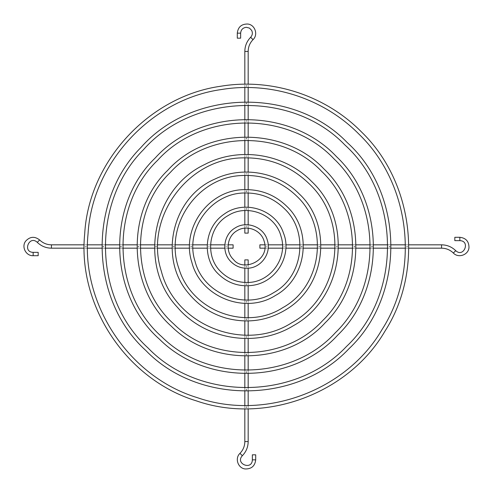<?xml version="1.0" encoding="UTF-8"?>
<svg xmlns="http://www.w3.org/2000/svg" width="493" height="493" viewBox="0 0 493 493"><rect width="100%" height="100%" fill="white"/><g stroke="black" fill="none" stroke-linecap="round" stroke-linejoin="round"><path stroke-width="0.37" stroke-dasharray="2.46 1.85" d="M237.299 38.177L240.646 38.177M246.5 85.344L246.18 86.281L246.5 86.392L246.5 85.344M246.5 103.961L246.5 102.914L246.112 103.789L246.5 103.961M246.5 121.531L246.5 120.483L246.5 121.531M246.5 139.094L246.5 138.052L246.044 138.841L246.5 139.094M246.5 156.663L246.5 155.622L246.5 156.663M246.5 174.232L246.5 173.191L246.5 174.232M246.5 191.802L246.5 190.76L246.007 191.463L246.5 191.802M246.5 209.377L246.5 208.329L246.112 209.205L246.5 209.377M246.5 226.94L246.5 225.899L246.5 226.94M248.176 233.115L244.824 233.115M266.103 246.728L267.101 246.5L266.103 246.728M246.204 267.009L246.5 266.06L246.5 267.101L246.204 267.009M225.93 246.673L226.94 246.5L225.93 246.673M354.19 246.968L353.906 246.5L354.948 246.5L354.19 246.968M246.118 354.787L246.5 353.9L246.5 354.948L246.118 354.787M138.243 246.907L138.052 246.5L139.1 246.5L138.243 246.907M283.691 246.759L284.671 246.5L283.691 246.759M246.136 284.529L246.5 283.623L246.5 284.671L246.136 284.529M208.379 246.728L209.371 246.5L208.379 246.728M301.556 246.999L301.198 246.5L302.24 246.5L301.556 246.999M246.136 302.092L246.5 301.192L246.5 302.24L246.136 302.092M190.933 246.888L190.76 246.5L191.808 246.5L190.933 246.888M319.008 246.944L318.768 246.5L319.809 246.5L319.008 246.944M246.173 319.698L246.5 318.768L246.5 319.809L246.173 319.698M173.32 246.851L173.191 246.5L174.239 246.5L173.32 246.851M336.436 246.814L336.337 246.5L337.378 246.5L336.436 246.814M246.149 337.243L246.5 336.331L246.5 337.378L246.149 337.243M155.782 246.876L155.622 246.5L156.669 246.5L155.782 246.876M371.771 246.975L371.475 246.5L372.517 246.5L371.771 246.975M246.18 372.412L246.5 371.469L246.5 372.517L246.18 372.412M120.865 247.005L120.483 246.5L121.524 246.5L120.865 247.005M389.236 246.913L389.045 246.5L390.086 246.5L389.236 246.913M246.167 389.969L246.5 389.039L246.5 390.086L246.167 389.969M103.049 246.857L102.914 246.5L103.961 246.5L103.049 246.857M406.737 246.845L406.608 246.5L407.656 246.5L406.737 246.845M246.155 407.526L246.5 406.608L246.5 407.656L246.155 407.526M85.492 246.87L85.344 246.5L86.392 246.5L85.492 246.87M38.177 255.701L38.177 252.354M233.115 244.824L233.115 248.176M255.701 454.823L252.354 454.823M244.824 259.885L248.176 259.885M454.823 237.299L454.823 240.646M259.885 248.176L259.885 244.824M237.299 33.16L240.646 33.16M253.032 39.643L250.654 37.283M248.176 51.432L244.824 51.432M33.16 255.701L33.16 252.354M39.643 239.968L37.283 242.346M51.432 244.824L51.432 248.176M255.701 459.84L252.354 459.84M239.968 453.357L242.346 455.717M244.824 441.568L248.176 441.568M459.84 237.299L459.84 240.646M453.357 253.032L455.717 250.654M441.568 248.176L441.568 244.824M248.176 228.173L248.176 224.814M248.176 210.566L248.176 207.214M248.176 192.979L248.176 189.632M248.176 175.403L248.176 172.057M248.176 157.834L248.176 154.488M248.176 140.258L248.176 136.912M248.176 122.689L248.176 119.343M248.176 105.114L248.176 101.768M248.176 87.551L248.176 84.204M244.824 228.173L244.824 224.814M244.824 210.566L244.824 207.214M244.824 192.979L244.824 189.632M244.824 175.403L244.824 172.057M244.824 157.834L244.824 154.488M244.824 140.258L244.824 136.912M244.824 122.689L244.824 119.343M244.824 105.114L244.824 101.768M244.824 87.551L244.824 84.204M228.173 244.824L224.814 244.824M210.566 244.824L207.214 244.824M192.985 244.824L189.632 244.824M175.403 244.824L172.057 244.824M157.834 244.824L154.488 244.824M140.258 244.824L136.912 244.824M122.689 244.824L119.343 244.824M105.12 244.824L101.768 244.824M87.551 244.824L84.204 244.824M228.173 248.176L224.814 248.176M210.566 248.176L207.214 248.176M192.985 248.176L189.632 248.176M175.403 248.176L172.057 248.176M157.834 248.176L154.488 248.176M140.258 248.176L136.912 248.176M122.689 248.176L119.343 248.176M105.114 248.176L101.768 248.176M87.551 248.176L84.204 248.176M244.824 264.827L244.824 268.186M244.824 282.434L244.824 285.786M244.824 300.021L244.824 303.368M244.824 317.597L244.824 320.943M244.824 335.166L244.824 338.512M244.824 352.741L244.824 356.088M244.824 370.311L244.824 373.657M244.824 387.886L244.824 391.232M244.824 405.449L244.824 408.796M248.176 264.827L248.176 268.186M248.176 282.434L248.176 285.786M248.176 300.021L248.176 303.368M248.176 317.597L248.176 320.943M248.176 335.166L248.176 338.512M248.176 352.741L248.176 356.088M248.176 370.311L248.176 373.657M248.176 387.886L248.176 391.232M248.176 405.449L248.176 408.796M264.827 248.176L268.186 248.176M282.434 248.176L285.786 248.176M300.021 248.176L303.368 248.176M317.597 248.176L320.943 248.176M335.166 248.176L338.512 248.176M352.741 248.176L356.088 248.176M370.311 248.176L373.657 248.176M387.886 248.176L391.232 248.176M405.456 248.176L408.802 248.176M264.827 244.824L268.186 244.824M282.434 244.824L285.786 244.824M300.021 244.824L303.368 244.824M317.597 244.824L320.943 244.824M335.166 244.824L338.512 244.824M352.741 244.824L356.088 244.824M370.311 244.824L373.657 244.824M387.886 244.824L391.232 244.824M405.456 244.824L408.802 244.824"/><path stroke-width="0.74" d="M237.299 33.16L240.646 33.16L240.646 38.177L237.299 38.177L237.299 33.16C238.008 27.066 241.434 24.021 247.566 24.015C254.936 24.502 258.492 34.67 253.032 39.643C249.859 42.934 248.238 46.86 248.176 51.432L244.824 51.432C244.904 45.948 246.851 41.233 250.654 37.283L253.032 39.643M244.824 228.173L244.824 233.115L248.176 233.115L248.176 228.173M33.16 255.701L33.16 252.354L38.177 252.354L38.177 255.701L33.16 255.701C25.864 256.07 21.125 246.568 25.809 240.96C30.122 236.474 34.732 236.147 39.643 239.968C42.934 243.141 46.86 244.762 51.432 244.824L51.432 248.176C45.948 248.096 41.233 246.149 37.283 242.346L39.643 239.968M228.173 248.176L233.115 248.176L233.115 244.824L228.173 244.824M255.701 459.84L252.354 459.84L252.354 454.823L255.701 454.823L255.701 459.84C254.961 466.021 251.473 469.059 245.255 468.96C237.977 468.332 234.569 458.274 239.968 453.357C243.141 450.066 244.762 446.14 244.824 441.568L248.176 441.568C248.096 447.052 246.149 451.767 242.346 455.717L239.968 453.357M248.176 264.827L248.176 259.885L244.824 259.885L244.824 264.827M459.84 237.299L459.84 240.646L454.823 240.646L454.823 237.299L459.84 237.299C465.934 238.008 468.979 241.434 468.985 247.566C468.498 254.936 458.33 258.492 453.357 253.032C450.066 249.859 446.14 248.238 441.568 248.176L441.568 244.824C447.052 244.904 451.767 246.851 455.717 250.654L453.357 253.032M264.827 244.824L259.885 244.824L259.885 248.176L264.827 248.176M240.646 33.16C240.96 29.709 242.833 27.762 246.26 27.306L249.452 28.101L251.658 30.387C252.835 32.908 252.502 35.206 250.654 37.283M248.176 224.814L248.176 210.566M248.176 207.214L248.176 192.979M248.176 189.632L248.176 175.403M248.176 172.057L248.176 157.834M248.176 154.488L248.176 140.258M248.176 136.912L248.176 122.689M248.176 119.343L248.176 105.114M248.176 101.768L248.176 87.551M248.176 84.204L248.176 51.432M244.824 224.814L244.824 210.566M244.824 207.214L244.824 192.979M244.824 189.632L244.824 175.403M244.824 172.057L244.824 157.834M244.824 154.488L244.824 140.258M244.824 136.912L244.824 122.689M244.824 119.343L244.824 105.114M244.824 101.768L244.824 87.551M244.824 84.204L244.824 51.432M231.118 261.882C221.098 252.552 223.397 234.323 235.426 227.778C246.956 220.389 264.038 227.156 267.391 240.43C271.674 253.433 260.877 268.303 247.184 268.241C240.954 268.334 235.599 266.214 231.118 261.882M233.485 259.515C225.005 251.621 226.953 236.196 237.133 230.656C246.888 224.407 261.339 230.132 264.174 241.367C270.521 259.965 243.548 272.746 233.485 259.515M324 169C365.935 208.447 366.478 283.062 325.207 322.767C286.809 365.27 212.212 367.069 171.472 326.397C127.323 287.518 125.579 210.708 167.793 170.233C206.931 126.763 283.758 126.091 324 169M321.633 171.367C362.287 209.605 362.811 281.941 322.804 320.444C285.576 361.64 213.259 363.39 173.764 323.956C130.959 286.267 129.271 211.799 170.196 172.556C208.138 130.417 282.618 129.77 321.633 171.367M218.695 274.305C202.13 259.349 203.27 227.834 224.395 213.98C244.362 199.345 275.951 209.605 283.5 233.183C292.121 253.766 277.67 281.793 252.65 285.336C239.573 287.08 228.253 283.401 218.695 274.305M221.061 271.939C204.484 256.508 208.299 226.361 228.185 215.533C247.258 203.319 275.507 214.504 281.047 236.461C288.14 257.968 270.275 282.557 247.628 282.458C237.324 282.612 228.469 279.106 221.061 271.939M286.729 206.271C312.938 230.675 306.917 278.348 275.458 295.467C245.304 314.787 200.626 297.1 191.869 262.375C180.654 228.358 208.903 189.485 244.713 189.639C261.013 189.392 275.014 194.938 286.729 206.271M284.362 208.638C309.031 231.605 303.361 276.474 273.757 292.589C245.372 310.769 203.326 294.124 195.08 261.438C184.53 229.43 211.115 192.837 244.818 192.985C260.156 192.751 273.338 197.97 284.362 208.638M299.152 193.848C331.999 223.964 327.025 285.034 286.396 309.37C267.409 320.937 247.184 323.815 225.726 318.003C211.121 313.653 198.919 305.642 189.127 293.964C157.982 258.936 171.7 197.557 214.794 179.125C242.346 165.691 277.775 171.872 299.152 193.848M296.786 196.214C329.552 226.718 322.021 286.316 282.699 307.712C247.042 330.945 191.728 311.841 178.867 268.475C163.522 226.423 197.286 176.74 242.032 175.526C263.25 174.584 281.497 181.479 296.786 196.214M311.576 181.424C353.974 220.901 344.231 298.025 293.347 325.713C256.804 348.268 205.261 340.108 177.468 307.361C137.627 265.302 152.195 188.942 204.718 164.502C239.105 146.335 284.486 153.52 311.576 181.424M309.21 183.79C350.067 221.832 340.681 296.151 291.646 322.835C244.639 352.945 174.99 325.374 161.34 271.242C143.857 218.22 187.888 157.618 243.715 157.859C269.116 157.483 290.95 166.123 309.21 183.79M336.423 156.577C385.076 202.346 385.705 288.923 337.822 335C293.273 384.306 206.715 386.395 159.449 339.202C108.22 294.093 106.192 204.971 155.178 158C200.583 107.566 289.73 106.79 336.423 156.577M334.057 158.943C381.434 203.504 382.044 287.801 335.419 332.67C292.041 380.682 207.763 382.716 161.741 336.762C111.856 292.842 109.884 206.062 157.581 160.33C201.791 111.221 288.59 110.469 334.057 158.943M348.847 348.847C296.755 404.223 198.217 404.938 145.774 350.437C89.652 299.732 87.273 201.224 140.992 147.419C192.332 89.11 293.766 86.805 347.226 142.563C404.63 194.242 405.511 295.701 348.847 348.847M346.48 346.48C295.597 400.575 199.338 401.277 148.103 348.033C93.282 298.505 90.958 202.266 143.432 149.712C193.583 92.752 292.676 90.496 344.897 144.967C400.975 195.45 401.838 294.561 346.48 346.48M361.27 131.73C413.67 181.985 424.171 270.435 384.885 331.302C348.483 393.938 264.914 424.738 196.343 400.864C126.837 379.875 77.327 305.833 84.697 233.768C88.697 161.433 149.176 96.049 221.111 86.189C271.563 77.851 325.355 95.328 361.27 131.73M358.904 134.096C410.225 183.316 420.504 269.942 382.032 329.558C346.382 390.9 264.531 421.065 197.379 397.678C129.308 377.127 80.815 304.612 88.031 234.027C91.951 163.189 151.185 99.148 221.634 89.498C271.045 81.327 323.728 98.446 358.904 134.096M33.16 252.354C22.222 252.108 29.352 234.816 37.283 242.346M224.814 244.824L210.566 244.824M207.214 244.824L192.985 244.824M189.632 244.824L175.403 244.824M172.057 244.824L157.834 244.824M154.488 244.824L140.258 244.824M136.912 244.824L122.689 244.824M119.343 244.824L105.12 244.824M101.768 244.824L87.551 244.824M84.204 244.824L51.432 244.824M224.814 248.176L210.566 248.176M207.214 248.176L192.985 248.176M189.632 248.176L175.403 248.176M172.057 248.176L157.834 248.176M154.488 248.176L140.258 248.176M136.912 248.176L122.689 248.176M119.343 248.176L105.114 248.176M101.768 248.176L87.551 248.176M84.204 248.176L51.432 248.176M252.354 459.84C252.108 470.778 234.816 463.648 242.346 455.717M244.824 268.186L244.824 282.434M244.824 285.786L244.824 300.021M244.824 303.368L244.824 317.597M244.824 320.943L244.824 335.166M244.824 338.512L244.824 352.741M244.824 356.088L244.824 370.311M244.824 373.657L244.824 387.886M244.824 391.232L244.824 405.449M244.824 408.796L244.824 441.568M248.176 268.186L248.176 282.434M248.176 285.786L248.176 300.021M248.176 303.368L248.176 317.597M248.176 320.943L248.176 335.166M248.176 338.512L248.176 352.741M248.176 356.088L248.176 370.311M248.176 373.657L248.176 387.886M248.176 391.232L248.176 405.449M248.176 408.796L248.176 441.568M459.84 240.646C470.778 240.892 463.648 258.184 455.717 250.654M268.186 248.176L282.434 248.176M285.786 248.176L300.021 248.176M303.368 248.176L317.597 248.176M320.943 248.176L335.166 248.176M338.512 248.176L352.741 248.176M356.088 248.176L370.311 248.176M373.657 248.176L387.886 248.176M391.232 248.176L405.456 248.176M408.802 248.176L441.568 248.176M268.186 244.824L282.434 244.824M285.786 244.824L300.021 244.824M303.368 244.824L317.597 244.824M320.943 244.824L335.166 244.824M338.512 244.824L352.741 244.824M356.088 244.824L370.311 244.824M373.657 244.824L387.886 244.824M391.232 244.824L405.456 244.824M408.802 244.824L441.568 244.824"/></g></svg>
